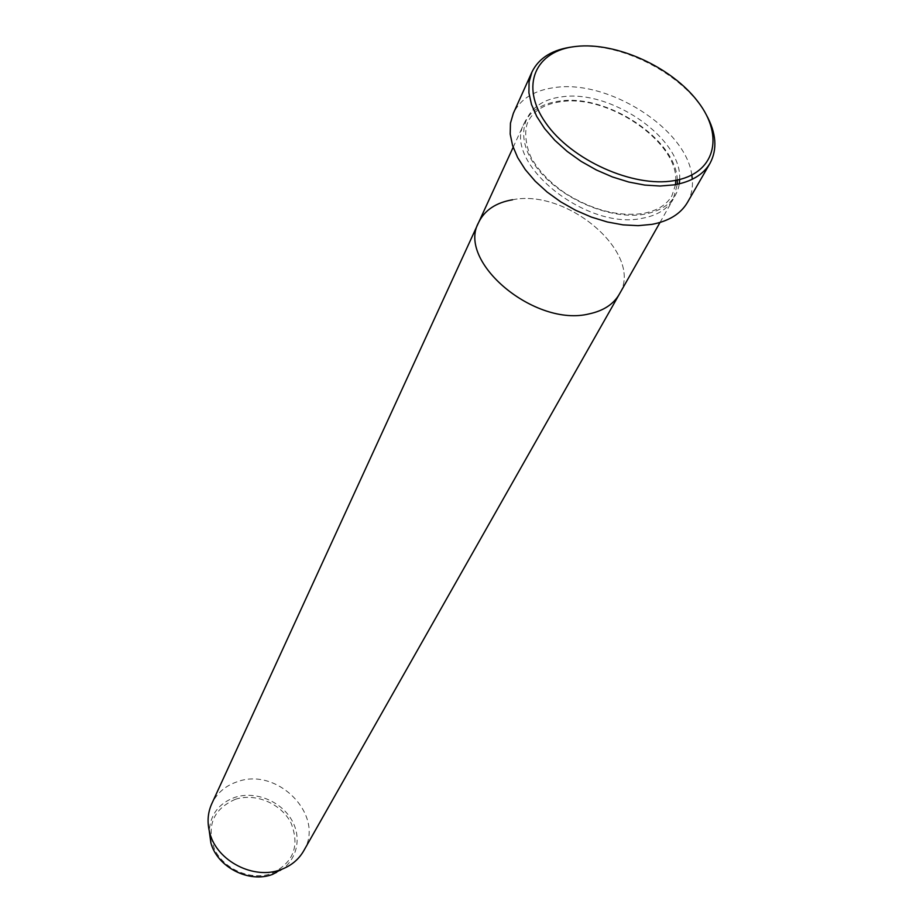 <?xml version="1.0" encoding="UTF-8"?>
<svg xmlns="http://www.w3.org/2000/svg" width="923" height="923" viewBox="0 0 923 923"><rect width="100%" height="100%" fill="white"/><g stroke="black" fill="none" stroke-linecap="round" stroke-linejoin="round"><path stroke-width="0.69" stroke-dasharray="4.62 3.46" d="M573.448 46.773L573.598 46.75C619.125 40.739 684.647 74.325 706.303 114.775M677.309 180.031C676.34 139.408 606.815 93.361 559.246 101.126C541.963 103.561 530.321 110.852 524.31 123.001C501.651 161.917 585.897 231.027 642.42 218.255C657.13 215.497 667.398 209.152 673.19 199.206L677.367 184.277M512.6 199.76C568.153 188.304 644.623 254.69 619.275 294.287C644.623 254.69 568.153 188.304 512.6 199.76C496.009 202.61 484.713 210.132 478.702 222.328M687.45 202.449C691.373 195.549 693 187.819 692.331 179.235M691.823 175.082C685.893 128.482 608.049 79.263 554.55 87.57C534.105 90.35 520.376 98.934 513.338 113.333M303.667 850.914C325.669 815.886 277.673 766.609 237.384 781.712C225.466 785.704 216.917 793.088 211.725 803.852M679.663 179.489C682.455 138.473 610.507 88.862 561.219 96.95C525.925 101.115 512.184 132.324 534.544 164.606C556.35 196.98 609.284 220.724 644.669 214.182C664.987 210.109 676.536 199.991 679.316 183.85M235.238 799.341C255.556 792.58 281.423 803.645 291.114 823.189C299.94 846.091 293.445 862.855 271.627 873.493C251.114 880.969 223.989 869.466 214.517 849.229C206.314 825.762 213.225 809.136 235.238 799.341M272.643 874.369C294.102 866.916 303.217 842.307 292.845 822.139C282.773 801.856 255.936 790.376 234.846 797.38C218.982 803.241 210.444 814.398 209.244 830.85M675.532 184.635L671.932 195.757C666.568 205.044 656.83 210.963 642.72 213.513C617.833 216.72 592.001 209.948 565.222 193.195C551.285 183.596 540.601 172.855 533.182 160.96C528.441 154.499 522.487 134.32 527.852 121.998C533.402 110.737 544.432 103.964 560.919 101.703C607.98 93.984 677.563 141.657 675.774 180.343M660.003 222.466L673.19 199.206M513.153 147.299L524.31 123.001"/><path stroke-width="1.38" d="M673.836 180.689C715.037 174.078 724.763 136.546 698.1 101.922C672.002 67.171 616.31 41.789 575.998 46.438C535.352 50.569 519.476 85.654 545.643 122.794C571.187 160.014 633.04 187.842 673.836 180.689M706.303 114.775C716.306 133.062 717.552 149.226 710.041 163.267C703.326 174.62 691.362 181.819 674.148 184.877L660.049 186.031L644.739 185.073L628.69 182.016L612.399 176.939L596.373 169.982L581.121 161.375L567.137 151.384L554.838 140.342L544.616 128.585L536.759 116.506L531.486 104.461L528.914 92.819L529.075 81.928L531.925 72.086C538.917 57.78 552.762 49.346 573.448 46.773M512.6 199.76C496.009 202.61 484.713 210.132 478.702 222.328C456.274 261.486 535.04 327.734 589.359 313.832C603.492 310.774 613.472 304.255 619.275 294.287L660.003 222.466M677.367 184.277L677.309 180.031M531.925 72.086L513.338 113.333L510.454 123.186L510.188 134.054L512.611 145.649L517.676 157.602L525.268 169.578L535.19 181.185L547.154 192.076L560.792 201.883L575.675 210.306L591.343 217.078L607.299 221.97L623.025 224.866L638.058 225.662L651.915 224.37C668.875 221.151 680.712 213.848 687.45 202.449L710.041 163.267M692.331 179.235L691.823 175.082M478.702 222.328L211.725 803.852C207.571 813.14 206.983 823.004 209.936 833.481C217.251 861.24 253.883 880 280.684 869.685L280.788 869.651C290.964 865.924 298.591 859.682 303.667 850.914L619.275 294.287C613.472 304.255 603.492 310.774 589.359 313.832C535.04 327.734 456.274 261.486 478.702 222.328L513.153 147.299M679.316 183.85L679.663 179.489M209.244 830.85L210.871 842.837C217.251 867.112 249.118 883.415 272.539 874.404L272.643 874.369M675.532 184.635L675.774 180.343M209.936 833.481L210.871 842.837C217.274 867.182 249.048 883.449 272.539 874.404L280.684 869.685"/></g></svg>
